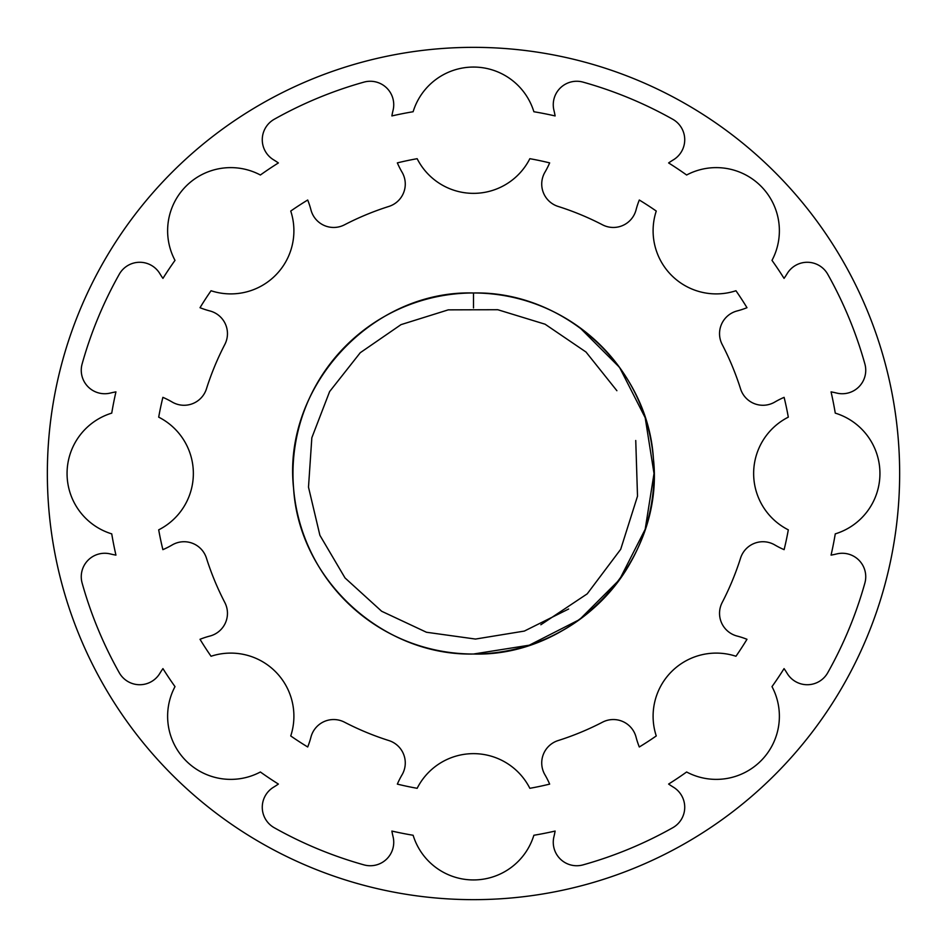 <?xml version="1.0" encoding="UTF-8"?>
<svg xmlns="http://www.w3.org/2000/svg" width="947" height="947" viewBox="0 0 947 947"><rect width="100%" height="100%" fill="white"/><g stroke="black" fill="none" stroke-linecap="round" stroke-linejoin="round"><path stroke-width="1.42" d="M899.65 473.5A426.15 426.15 0 0 0 473.5 47.35A426.15 426.15 0 0 0 47.35 473.5A426.15 426.15 0 0 0 473.5 899.65A426.15 426.15 0 0 0 899.65 473.5A426.15 426.15 0 0 0 473.5 47.35A426.15 426.15 0 0 0 47.35 473.5A426.15 426.15 0 0 0 473.5 899.65A426.15 426.15 0 0 0 899.65 473.5M831.064 555.12A82.863 82.863 0 0 0 836.639 553.948A82.863 82.863 0 0 1 831.064 555.12A366.761 366.761 0 0 0 835.266 533.871A63.129 63.129 0 0 0 835.266 413.129A366.761 366.761 0 0 0 831.064 391.88A82.863 82.863 0 0 1 836.639 393.052A82.863 82.863 0 0 0 831.064 391.88M836.639 553.948A23.474 23.474 0 0 1 864.871 583.068A406.417 406.417 0 0 1 827.725 672.761A23.474 23.474 0 0 1 787.17 673.388A82.863 82.863 0 0 0 784.057 668.618A82.863 82.863 0 0 1 787.17 673.388M668.618 784.057A82.863 82.863 0 0 0 673.388 787.17A82.863 82.863 0 0 1 668.618 784.057A366.761 366.761 0 0 0 686.622 771.994A63.129 63.129 0 0 0 771.994 686.622A366.761 366.761 0 0 0 784.057 668.618M673.388 787.17A23.474 23.474 0 0 1 672.761 827.725A406.417 406.417 0 0 1 583.068 864.871A23.474 23.474 0 0 1 553.948 836.639A82.863 82.863 0 0 0 555.12 831.064A82.863 82.863 0 0 1 553.948 836.639M391.88 831.064A82.863 82.863 0 0 0 393.052 836.639A82.863 82.863 0 0 1 391.88 831.064A366.761 366.761 0 0 0 413.129 835.266A63.129 63.129 0 0 0 533.871 835.266A366.761 366.761 0 0 0 555.12 831.064M393.052 836.639A23.474 23.474 0 0 1 363.932 864.871A406.417 406.417 0 0 1 274.239 827.725A23.474 23.474 0 0 1 273.612 787.17A82.863 82.863 0 0 0 278.382 784.057A82.863 82.863 0 0 1 273.612 787.17M162.943 668.618A82.863 82.863 0 0 0 159.83 673.388A82.863 82.863 0 0 1 162.943 668.618A366.761 366.761 0 0 0 175.006 686.622A63.129 63.129 0 0 0 260.378 771.994A366.761 366.761 0 0 0 278.382 784.057M159.83 673.388A23.474 23.474 0 0 1 119.275 672.761A406.417 406.417 0 0 1 82.129 583.068A23.474 23.474 0 0 1 110.361 553.948A82.863 82.863 0 0 0 115.936 555.12A82.863 82.863 0 0 1 110.361 553.948M115.936 391.88A82.863 82.863 0 0 0 110.361 393.052A82.863 82.863 0 0 1 115.936 391.88A366.761 366.761 0 0 0 111.734 413.129A63.129 63.129 0 0 0 111.734 533.871A366.761 366.761 0 0 0 115.936 555.12M110.361 393.052A23.474 23.474 0 0 1 82.129 363.932A406.417 406.417 0 0 1 119.275 274.239A23.474 23.474 0 0 1 159.83 273.612A82.863 82.863 0 0 0 162.943 278.382A82.863 82.863 0 0 1 159.83 273.612M278.382 162.943A82.863 82.863 0 0 0 273.612 159.83A82.863 82.863 0 0 1 278.382 162.943A366.761 366.761 0 0 0 260.378 175.006A63.129 63.129 0 0 0 175.006 260.378A366.761 366.761 0 0 0 162.943 278.382M273.612 159.83A23.474 23.474 0 0 1 274.239 119.275A406.417 406.417 0 0 1 363.932 82.129A23.474 23.474 0 0 1 393.052 110.361A82.863 82.863 0 0 0 391.88 115.936A82.863 82.863 0 0 1 393.052 110.361M555.12 115.936A82.863 82.863 0 0 0 553.948 110.361A82.863 82.863 0 0 1 555.12 115.936A366.761 366.761 0 0 0 533.871 111.734A63.129 63.129 0 0 0 413.129 111.734A366.761 366.761 0 0 0 391.88 115.936M553.948 110.361A23.474 23.474 0 0 1 583.068 82.129A406.417 406.417 0 0 1 672.761 119.275A23.474 23.474 0 0 1 673.388 159.83A82.863 82.863 0 0 0 668.618 162.943A82.863 82.863 0 0 1 673.388 159.83M784.057 278.382A82.863 82.863 0 0 0 787.17 273.612A82.863 82.863 0 0 1 784.057 278.382A366.761 366.761 0 0 0 771.994 260.378A63.129 63.129 0 0 0 686.622 175.006A366.761 366.761 0 0 0 668.618 162.943M787.17 273.612A23.474 23.474 0 0 1 827.725 274.239A406.417 406.417 0 0 1 864.871 363.932A23.474 23.474 0 0 1 836.639 393.052M774.835 402.037A23.474 23.474 0 0 1 740.566 388.886A280.158 280.158 0 0 0 722.182 344.483A23.474 23.474 0 0 1 737.109 310.947A82.863 82.863 0 0 0 746.982 307.704A319.814 319.814 0 0 0 735.949 290.741A63.129 63.129 0 0 1 656.259 211.051A319.814 319.814 0 0 0 639.296 200.018A82.863 82.863 0 0 0 636.053 209.891A23.474 23.474 0 0 1 602.517 224.818A280.158 280.158 0 0 0 558.114 206.434A23.474 23.474 0 0 1 544.963 172.165A82.863 82.863 0 0 0 549.651 162.884A319.814 319.814 0 0 0 529.847 158.694A63.129 63.129 0 0 1 417.154 158.694A319.814 319.814 0 0 0 397.349 162.884A82.863 82.863 0 0 0 402.037 172.165A23.474 23.474 0 0 1 388.886 206.434A280.158 280.158 0 0 0 344.483 224.818A23.474 23.474 0 0 1 310.947 209.891A82.863 82.863 0 0 0 307.704 200.018A319.814 319.814 0 0 0 290.741 211.051A63.129 63.129 0 0 1 211.051 290.741A319.814 319.814 0 0 0 200.018 307.704A82.863 82.863 0 0 0 209.891 310.947A23.474 23.474 0 0 1 224.818 344.483A280.158 280.158 0 0 0 206.434 388.886A23.474 23.474 0 0 1 172.165 402.037A82.863 82.863 0 0 0 162.884 397.349A319.814 319.814 0 0 0 158.694 417.154A63.129 63.129 0 0 1 158.694 529.847A319.814 319.814 0 0 0 162.884 549.651A82.863 82.863 0 0 0 172.165 544.963A23.474 23.474 0 0 1 206.434 558.114A280.158 280.158 0 0 0 224.818 602.517A23.474 23.474 0 0 1 209.891 636.053A82.863 82.863 0 0 0 200.018 639.296A319.814 319.814 0 0 0 211.051 656.259A63.129 63.129 0 0 1 290.741 735.949A319.814 319.814 0 0 0 307.704 746.982A82.863 82.863 0 0 0 310.947 737.109A23.474 23.474 0 0 1 344.483 722.182A280.158 280.158 0 0 0 388.886 740.566A23.474 23.474 0 0 1 402.037 774.835A82.863 82.863 0 0 0 397.349 784.116A319.814 319.814 0 0 0 417.154 788.306A63.129 63.129 0 0 1 529.847 788.306A319.814 319.814 0 0 0 549.651 784.116A82.863 82.863 0 0 0 544.963 774.835A23.474 23.474 0 0 1 558.114 740.566A280.158 280.158 0 0 0 602.517 722.182A23.474 23.474 0 0 1 636.053 737.109A82.863 82.863 0 0 0 639.296 746.982A319.814 319.814 0 0 0 656.259 735.949A63.129 63.129 0 0 1 735.949 656.259A319.814 319.814 0 0 0 746.982 639.296A82.863 82.863 0 0 0 737.109 636.053A23.474 23.474 0 0 1 722.182 602.517A280.158 280.158 0 0 0 740.566 558.114A23.474 23.474 0 0 1 774.835 544.963A82.863 82.863 0 0 0 784.116 549.651A319.814 319.814 0 0 0 788.306 529.847A63.129 63.129 0 0 1 788.306 417.154A319.814 319.814 0 0 0 784.116 397.349A82.863 82.863 0 0 0 774.835 402.037M473.5 292.978L473.5 307.929L473.5 292.978C371.52 290.019 282.23 387.027 293.594 488.403C299.051 579.315 382.458 656.082 473.5 654.022A180.522 180.522 0 0 1 292.978 473.5A180.522 180.522 0 0 1 473.5 292.978A180.522 180.522 0 0 1 654.022 473.5A180.522 180.522 0 0 1 473.5 654.022C575.48 656.981 664.77 559.973 653.406 458.597C647.949 367.685 564.542 290.918 473.5 292.978C371.52 290.019 282.23 387.027 293.594 488.403C299.051 579.315 382.458 656.082 473.5 654.022L529.29 645.191L579.611 619.539L619.551 579.611L645.191 529.278L654.022 473.5L645.191 417.71L619.551 367.389L579.611 327.461M616.888 390.709L586.015 352.035L545.081 324.205L497.755 309.716L448.262 309.858L401.019 324.632L360.262 352.71L329.615 391.573L311.835 437.763L308.497 487.149L319.897 535.304L345.028 577.942L381.641 611.253L426.458 632.253L475.489 639.059L524.33 631.081L568.638 609.016M540.844 624.76L587.211 593.852L620.699 549.307L637.509 496.181L635.745 440.485M473.5 654.022C536.783 654.602 598.693 618.853 629.838 563.761"/></g></svg>
